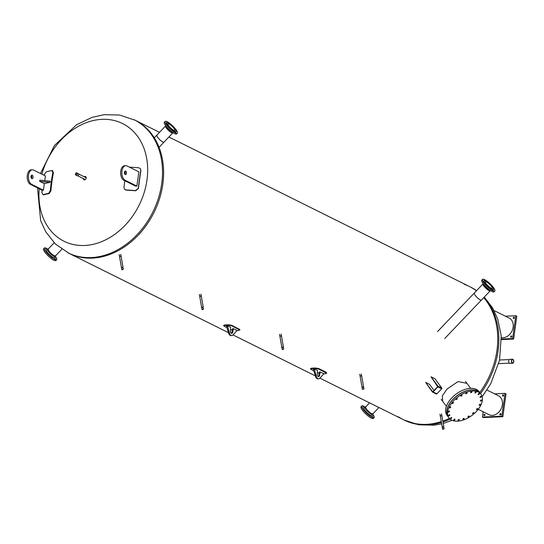 <?xml version="1.0" encoding="UTF-8"?>
<svg xmlns="http://www.w3.org/2000/svg" width="544" height="544" viewBox="0 0 544 544"><rect width="100%" height="100%" fill="white"/><g stroke="black" fill="none" stroke-linecap="round" stroke-linejoin="round"><path stroke-width="0.82" d="M85.66 176.623A1.795 1.394 -63.6 0 0 84.415 176.875M83.524 178.67A1.795 1.394 -63.6 0 0 84.075 179.812M84.136 176.739A1.795 1.394 116.4 0 1 85.524 176.548A1.795 1.394 116.4 0 1 86.115 178.439A1.795 1.394 116.4 0 1 84.49 179.874A1.795 1.394 116.4 0 1 83.932 179.758A1.795 1.394 116.4 0 1 83.246 178.534M39.195 188.754A65.736 51.17 -63.6 0 0 84.551 245.487A65.736 51.17 -63.6 0 0 146.39 183.593A65.736 51.17 -63.6 0 0 108.011 119.483A65.736 51.17 -63.6 0 0 41.868 174.175M228.473 332.663L69.047 253.361A74.324 57.854 -63.6 0 0 92.249 258.121A74.324 57.854 -63.6 0 0 159.569 198.608A74.324 57.854 -63.6 0 0 135.245 120.272L119.564 115.022L104.02 114.696L92.12 117.334L76.554 124.726L54.393 145.568L40.48 173.488M464.168 284.288A74.324 57.854 116.4 0 1 469.397 286.491A74.324 57.854 116.4 0 1 476.408 290.816A74.324 57.854 -63.6 0 0 469.397 286.491L470.492 287.035A74.324 57.854 116.4 0 1 476.551 290.666M483.725 297.643A74.324 57.854 116.4 0 1 479.747 392.544A74.324 57.854 -63.6 0 0 483.725 297.643M449.344 418.39A74.324 57.854 116.4 0 1 442.796 421.097A74.324 57.854 -63.6 0 0 449.344 418.39M441.408 422.457A74.324 57.854 116.4 0 1 427.496 424.884A74.324 57.854 116.4 0 1 404.294 420.124L403.192 419.574A74.324 57.854 -63.6 0 0 426.401 424.34A74.324 57.854 -63.6 0 0 441.259 421.614A74.324 57.854 116.4 0 1 426.401 424.34A74.324 57.854 116.4 0 1 403.192 419.574A74.324 57.854 116.4 0 1 398.283 416.738M199.689 296.262L200.029 295.902L200.926 296.351M279.888 336.151L280.228 335.791L281.126 336.24M360.08 376.047L360.42 375.686L361.318 376.135M119.496 256.367L119.836 256.013L120.734 256.455M440.28 415.936L440.62 415.575L441.517 416.024M163.948 142.188L162.704 142.045L160.065 140.039L157.59 137.258L156.706 135.279M481.392 300.091L480.148 299.948L477.503 297.942L475.028 295.168L474.15 293.189M442.666 401.309L442.354 395.889L447.005 389.035L458.041 381.568L466.949 383.343M37.495 187.904L40.65 220.646L45.764 231.826L55.4 244.018L69.047 253.361A74.324 57.854 -63.6 0 0 92.249 258.121A74.324 57.854 -63.6 0 0 159.569 198.608A74.324 57.854 -63.6 0 0 135.245 120.272L159.508 132.342M124.488 189.169L126.201 190.142A148.662 36.931 7.9 0 1 135.694 190.767L138.414 188.51A149.124 34.836 -85.6 0 1 140.916 170.483L140.434 168.728M129.431 167.137A149.376 37.114 7.9 0 1 138.713 167.756L140.359 168.626L140.767 170.292A149.838 35 94.4 0 0 138.264 188.319L135.544 190.57A149.376 37.114 -172.1 0 0 126.052 189.944L124.413 189.074L123.971 187.367A149.28 34.87 -85.6 0 1 124.821 180.751M125.8 165.696L124.59 165.75A7.432 4.284 87.5 0 0 120.639 172.217A7.432 4.284 87.5 0 0 123.923 180.302L135.653 186.136L136.87 186.082L125.14 180.248A7.432 4.284 -92.5 0 1 121.849 172.162A7.432 4.284 -92.5 0 1 125.8 165.696A7.432 4.284 -92.5 0 1 127.119 165.988L138.849 171.822L136.87 186.082M124.916 174.25A1.782 1.027 87.5 0 0 124.787 171.374M126.46 173.284A1.782 1.027 -92.5 0 1 125.542 174.57A1.782 1.027 -92.5 0 1 124.46 172.285A1.782 1.027 -92.5 0 1 125.378 171.006A1.782 1.027 -92.5 0 1 126.46 173.284M44.207 175.345A149.838 124.522 -104.6 0 1 44.363 174.536L46.179 171.836A149.376 37.114 7.9 0 1 51.802 170.537L52.829 172.591A149.28 124.052 75.4 0 0 50.327 190.611L48.634 193.358A149.376 37.114 -172.1 0 0 43.017 194.65L43.608 194.827A148.662 36.931 7.9 0 1 49.232 193.535L50.925 190.788A148.566 123.461 -104.6 0 1 53.428 172.761L52.401 170.714M43.608 194.827L43.017 194.65L41.861 192.562A149.838 124.522 -104.6 0 1 42.078 190.182M51.802 170.537L52.809 170.721M32.368 169.81L31.151 169.864A7.432 4.284 87.5 0 0 27.2 176.338A7.432 4.284 87.5 0 0 30.491 184.423L42.221 190.257L43.432 190.203L31.702 184.368A7.432 4.284 -92.5 0 1 28.41 176.283A7.432 4.284 -92.5 0 1 32.368 169.81A7.432 4.284 -92.5 0 1 33.68 170.109L45.41 175.943L44.758 180.649M43.432 190.203L44.39 183.274M31.022 176.406A1.782 1.027 -92.5 0 1 31.946 175.12A1.782 1.027 -92.5 0 1 33.055 176.861A1.782 1.027 -92.5 0 1 32.103 178.684A1.782 1.027 -92.5 0 1 31.022 176.406M31.484 178.371A1.782 1.027 87.5 0 0 31.81 177.46A1.782 1.027 87.5 0 0 31.355 175.494M39.664 181.315L39.821 180.173L50.3 181.179L50.143 182.322L39.664 181.315L43.411 183.178L45.424 183.369A149.852 37.23 7.9 0 1 50.143 182.322M478.224 409.312L489.022 414.684A10.574 8.228 -63.6 0 0 498.841 412.121A10.574 8.228 -63.6 0 0 498.44 395.753L486.982 390.055M484.758 415.453A0.714 0.558 116.4 0 1 483.922 414.739A0.714 0.558 116.4 0 1 484.738 414.344A0.714 0.558 116.4 0 1 484.758 415.453M500.779 414.746A0.714 0.558 116.4 0 1 499.936 414.032A0.714 0.558 116.4 0 1 500.752 413.644A0.714 0.558 116.4 0 1 500.779 414.746M503.39 395.923A0.714 0.558 116.4 0 1 502.547 395.209A0.714 0.558 116.4 0 1 503.363 394.815A0.714 0.558 116.4 0 1 503.39 395.923M483.174 411.774L482.44 417.058L483.446 417.554L502.86 416.697L506.022 393.883L505.022 393.38L494.598 393.842M482.44 417.058L501.854 416.201L502.86 416.697M501.854 416.201L505.022 393.38M501.371 337.579A10.574 8.228 -63.6 0 0 511.435 332.051A10.574 8.228 -63.6 0 0 511.605 320.13A10.574 8.228 -63.6 0 0 509.218 318.104L494.102 310.583M511.686 336.124A0.714 0.558 116.4 0 1 510.891 337.266A0.714 0.558 116.4 0 1 511.53 335.988A0.714 0.558 116.4 0 1 511.686 336.124M514.298 317.302A0.714 0.558 116.4 0 1 513.502 318.444A0.714 0.558 116.4 0 1 514.141 317.166A0.714 0.558 116.4 0 1 514.298 317.302M501.473 339.585L513.631 339.048L516.8 316.234L515.8 315.731L505.369 316.193M501.452 339.041L512.632 338.552L513.631 339.048M512.632 338.552L515.8 315.731M480.168 393.115A19.917 11.614 143.5 0 0 480.121 393.054A19.917 11.614 143.5 0 0 477.482 390.884A19.917 11.614 143.5 0 0 454.961 397.372A19.917 11.614 143.5 0 0 448.1 416.745A19.917 11.614 143.5 0 0 448.14 416.806M448.1 416.745L447.005 415.269A19.917 11.614 -36.5 0 1 453.873 395.896A19.917 11.614 -36.5 0 1 476.394 389.409A19.917 11.614 -36.5 0 1 479.033 391.578L480.121 393.054M461.91 395.08A0.775 0.449 -36.5 0 1 460.768 396.086A0.775 0.449 -36.5 0 1 461.91 395.08M466.949 392.741A0.775 0.449 -36.5 0 1 465.807 393.747A0.775 0.449 -36.5 0 1 466.949 392.741M471.845 391.66A0.775 0.449 -36.5 0 1 470.703 392.666A0.775 0.449 -36.5 0 1 471.845 391.66M476.122 391.938A0.775 0.449 -36.5 0 1 474.98 392.945A0.775 0.449 -36.5 0 1 476.122 391.938M479.366 393.55A0.775 0.449 -36.5 0 1 478.224 394.556A0.775 0.449 -36.5 0 1 479.366 393.55M481.25 396.338A0.775 0.449 -36.5 0 1 480.107 397.344A0.775 0.449 -36.5 0 1 481.25 396.338M481.596 400.03A0.775 0.449 -36.5 0 1 480.454 401.037A0.775 0.449 -36.5 0 1 481.596 400.03M480.366 404.26A0.775 0.449 -36.5 0 1 479.23 405.266A0.775 0.449 -36.5 0 1 480.366 404.26M477.686 408.619A0.775 0.449 -36.5 0 1 476.544 409.625A0.775 0.449 -36.5 0 1 477.686 408.619M473.817 412.678A0.775 0.449 -36.5 0 1 472.675 413.685A0.775 0.449 -36.5 0 1 473.817 412.678M469.132 416.044A0.775 0.449 -36.5 0 1 467.99 417.044A0.775 0.449 -36.5 0 1 469.132 416.044M464.093 418.377A0.775 0.449 -36.5 0 1 462.958 419.383A0.775 0.449 -36.5 0 1 464.093 418.377M459.197 419.458A0.775 0.449 -36.5 0 1 458.055 420.464A0.775 0.449 -36.5 0 1 459.197 419.458M454.92 419.179A0.775 0.449 -36.5 0 1 453.778 420.186A0.775 0.449 -36.5 0 1 454.92 419.179M451.676 417.568A0.775 0.449 -36.5 0 1 450.541 418.574A0.775 0.449 -36.5 0 1 451.676 417.568M449.793 414.78A0.775 0.449 -36.5 0 1 448.65 415.786A0.775 0.449 -36.5 0 1 449.793 414.78M449.446 411.094A0.775 0.449 -36.5 0 1 448.304 412.094A0.775 0.449 -36.5 0 1 449.446 411.094M450.67 406.858A0.775 0.449 -36.5 0 1 449.534 407.864A0.775 0.449 -36.5 0 1 450.67 406.858M453.356 402.499A0.775 0.449 -36.5 0 1 452.214 403.505A0.775 0.449 -36.5 0 1 453.356 402.499M457.225 398.439A0.775 0.449 -36.5 0 1 456.083 399.446A0.775 0.449 -36.5 0 1 457.225 398.439M478.373 392.088A19.917 11.614 143.5 0 0 455.852 398.575A19.917 11.614 143.5 0 0 448.99 417.948A19.917 11.614 143.5 0 0 471.913 415.446A19.917 11.614 143.5 0 0 481.012 394.257A19.917 11.614 143.5 0 0 478.373 392.088M448.99 417.948L448.188 416.867A19.917 11.614 -36.5 0 1 455.049 397.487A19.917 11.614 -36.5 0 1 477.571 391A19.917 11.614 -36.5 0 1 480.209 393.169L481.012 394.257M48.654 248.955A5.005 1.163 43.6 0 0 48.198 249.036A5.005 1.163 43.6 0 0 49.919 252.198A5.005 1.163 43.6 0 0 54.237 255.762A5.005 1.163 43.6 0 0 55.44 255.945A5.005 1.163 43.6 0 0 55.502 255.49M55.563 257.326L55.998 257.951L55.563 257.326M55.59 259.121L54.747 258.488L55.59 259.121M52.639 257.842L51.68 256.965L52.639 257.842M48.43 254.238L47.641 253.361L48.43 254.238M45.444 250.417L45.002 249.798L45.444 250.417M45.417 248.622L46.254 249.254L45.417 248.622M47.974 249.274A8.473 1.965 43.6 0 0 46.41 248.343A8.473 1.965 43.6 0 0 44.37 248.023L43.615 248.819A8.473 1.965 43.6 0 0 46.519 254.17A8.473 1.965 43.6 0 0 53.836 260.202A8.473 1.965 43.6 0 0 55.876 260.515L56.63 259.719A8.473 1.965 43.6 0 0 55.216 256.176M44.37 248.023A8.473 1.965 43.6 0 0 47.28 253.375A8.473 1.965 43.6 0 0 54.597 259.406A8.473 1.965 43.6 0 0 56.63 259.719M47.756 249.506L46.641 250.029A5.467 1.272 43.6 0 0 48.266 253.382A5.467 1.272 43.6 0 0 53.142 257.448A5.467 1.272 43.6 0 0 54.522 257.55L54.998 256.408M47.804 249.478A5.005 1.163 43.6 0 0 47.722 249.54A5.005 1.163 43.6 0 0 49.436 252.702A5.005 1.163 43.6 0 0 53.761 256.265A5.005 1.163 43.6 0 0 54.964 256.448A5.005 1.163 43.6 0 0 55.019 256.36M54.155 242.801L48.198 249.036A5.005 1.163 43.6 0 0 49.919 252.198A5.005 1.163 43.6 0 0 54.237 255.762A5.005 1.163 43.6 0 0 55.44 255.945L61.846 249.234M366.092 406.858A5.005 1.163 43.6 0 0 365.643 406.946A5.005 1.163 43.6 0 0 368.458 411.237A5.005 1.163 43.6 0 0 372.885 413.855A5.005 1.163 43.6 0 0 372.946 413.399M370.076 415.752L369.124 414.868L370.076 415.752M365.874 412.148L365.085 411.271L365.874 412.148M362.882 408.326L362.447 407.701L362.882 408.326M362.855 406.531L363.698 407.164L362.855 406.531M373.007 415.235L373.442 415.854L373.007 415.235M373.028 417.03L372.191 416.398L373.028 417.03M365.418 407.177A8.473 1.965 43.6 0 0 363.854 406.246A8.473 1.965 43.6 0 0 361.814 405.933L361.053 406.728A8.473 1.965 43.6 0 0 363.963 412.073A8.473 1.965 43.6 0 0 371.28 418.105A8.473 1.965 43.6 0 0 373.32 418.424L374.075 417.629A8.473 1.965 43.6 0 0 372.66 414.086M361.814 405.933A8.473 1.965 43.6 0 0 364.718 411.278A8.473 1.965 43.6 0 0 372.035 417.309A8.473 1.965 43.6 0 0 374.075 417.629M365.201 407.408L364.079 407.939A5.467 1.272 43.6 0 0 365.711 411.284A5.467 1.272 43.6 0 0 370.586 415.351A5.467 1.272 43.6 0 0 371.967 415.46L372.436 414.317M365.248 407.388A5.005 1.163 43.6 0 0 365.16 407.449A5.005 1.163 43.6 0 0 366.88 410.604A5.005 1.163 43.6 0 0 371.198 414.168A5.005 1.163 43.6 0 0 372.402 414.351A5.005 1.163 43.6 0 0 372.463 414.263M369.553 402.846L365.643 406.946A5.005 1.163 43.6 0 0 367.356 410.101A5.005 1.163 43.6 0 0 371.681 413.664A5.005 1.163 43.6 0 0 372.885 413.855L378.93 407.51M173.026 132.668L172.802 132.906A5.005 1.163 -136.4 0 1 168.382 130.288A5.005 1.163 -136.4 0 1 165.56 125.997A5.005 1.163 -136.4 0 0 167.28 129.159A5.005 1.163 -136.4 0 0 171.598 132.716A5.005 1.163 -136.4 0 0 172.802 132.906L159.059 147.308M175.936 132.518L175.501 131.893L175.936 132.518M175.855 130.438L176.752 131.349L175.991 130.818M173.176 126.874L174.005 127.786M169.245 123.563L170.088 124.148M166.573 122.033L167.008 122.658L166.573 122.033M165.92 123.223L166.709 124.1L165.92 123.223M168.388 126.786L169.347 127.663L168.388 126.786M172.536 130.635L173.38 131.267L172.536 130.635M175.868 131.553A6.304 1.462 -136.4 0 1 175.821 131.628A6.304 1.462 -136.4 0 1 174.304 131.39A6.304 1.462 -136.4 0 1 168.858 126.902A6.304 1.462 -136.4 0 1 166.695 122.924A6.304 1.462 -136.4 0 1 166.763 122.869M168.334 123.032A6.304 1.462 -136.4 0 1 173.774 127.52A6.304 1.462 -136.4 0 1 175.936 131.498A6.304 1.462 -136.4 0 1 174.42 131.267A6.304 1.462 -136.4 0 1 168.98 126.779A6.304 1.462 -136.4 0 1 166.818 122.801A6.304 1.462 -136.4 0 1 168.334 123.032M175.352 132.804A8.473 1.965 -136.4 0 1 168.035 126.772A8.473 1.965 -136.4 0 1 165.124 121.428A8.473 1.965 -136.4 0 1 167.164 121.74A8.473 1.965 -136.4 0 1 174.481 127.772A8.473 1.965 -136.4 0 1 177.385 133.124A8.473 1.965 -136.4 0 1 175.352 132.804M177.385 133.124L176.63 133.919A8.473 1.965 -136.4 0 1 174.59 133.6A8.473 1.965 -136.4 0 1 167.273 127.568A8.473 1.965 -136.4 0 1 164.37 122.223L165.124 121.428M172.727 132.471A5.005 1.163 -136.4 0 1 172.081 132.219A5.005 1.163 -136.4 0 1 168.388 129.322A5.005 1.163 -136.4 0 1 166.002 126.052M169.089 124.059A4.733 1.102 -136.4 0 1 173.176 127.425A4.733 1.102 -136.4 0 1 174.801 130.417A4.733 1.102 -136.4 0 1 173.665 130.24A4.733 1.102 -136.4 0 1 169.572 126.868A4.733 1.102 -136.4 0 1 167.953 123.882A4.733 1.102 -136.4 0 1 169.089 124.059M489.042 290.625A5.005 1.163 -136.4 0 1 484.718 287.062A5.005 1.163 -136.4 0 1 483.004 283.907A5.005 1.163 -136.4 0 0 484.718 287.062A5.005 1.163 -136.4 0 0 489.042 290.625A5.005 1.163 -136.4 0 0 490.246 290.809A5.005 1.163 -136.4 0 1 489.042 290.625M484.017 279.942L484.452 280.568L484.017 279.942M483.358 281.126L484.146 282.01L483.358 281.126M485.833 284.689L486.785 285.573L485.833 284.689M489.981 288.538L490.824 289.17L489.981 288.538M493.381 290.421L492.946 289.796L493.381 290.421M493.292 288.34L494.197 289.258L493.435 288.721M490.62 284.784L491.45 285.688M486.69 281.466L487.533 282.05M493.313 289.462A6.304 1.462 -136.4 0 1 493.258 289.53A6.304 1.462 -136.4 0 1 491.742 289.299A6.304 1.462 -136.4 0 1 486.302 284.811A6.304 1.462 -136.4 0 1 484.14 280.833A6.304 1.462 -136.4 0 1 484.208 280.779M491.864 289.17A6.304 1.462 -136.4 0 1 486.418 284.682A6.304 1.462 -136.4 0 1 484.255 280.704A6.304 1.462 -136.4 0 1 485.772 280.942A6.304 1.462 -136.4 0 1 491.218 285.423A6.304 1.462 -136.4 0 1 493.381 289.408A6.304 1.462 -136.4 0 1 491.864 289.17M484.609 279.65A8.473 1.965 -136.4 0 1 491.926 285.682A8.473 1.965 -136.4 0 1 494.829 291.026A8.473 1.965 -136.4 0 1 492.789 290.714A8.473 1.965 -136.4 0 1 485.472 284.682A8.473 1.965 -136.4 0 1 482.569 279.33A8.473 1.965 -136.4 0 1 484.609 279.65M494.829 291.026L494.074 291.822A8.473 1.965 -136.4 0 1 492.034 291.509A8.473 1.965 -136.4 0 1 484.718 285.478A8.473 1.965 -136.4 0 1 481.807 280.126L482.569 279.33M490.171 290.374A5.005 1.163 -136.4 0 1 489.518 290.122A5.005 1.163 -136.4 0 1 485.833 287.232A5.005 1.163 -136.4 0 1 483.439 283.954M491.11 288.15A4.733 1.102 -136.4 0 1 487.016 284.777A4.733 1.102 -136.4 0 1 485.391 281.785A4.733 1.102 -136.4 0 1 486.533 281.962A4.733 1.102 -136.4 0 1 490.62 285.335A4.733 1.102 -136.4 0 1 492.245 288.327A4.733 1.102 -136.4 0 1 491.11 288.15M226.889 327.57L223.978 326.121L224.597 325.448A74.854 58.276 -63.6 0 0 228.194 325.292L231.649 325.788L239.802 330.086L239.87 329.576L231.724 325.271L228.262 324.775A74.324 57.854 -63.6 0 1 224.672 324.931L224.053 325.611M239.442 329.113L238.714 330.521A74.854 58.276 -63.6 0 1 236.762 330.643M223.978 326.121L223.611 325.203M232.254 330.188L230.561 329.399M233.322 328.705L232.424 328.977L232.009 331.942A2.142 1.231 -92.5 0 1 231.282 333.356M227.358 325.74L226.644 325.754L226.481 326.264L228.643 333.22A4.284 2.468 87.5 0 0 230.996 335.621L231.771 335.587A4.284 2.468 -92.5 0 1 229.418 333.186L227.419 325.72L230.642 327.304L230.384 330.711A2.142 1.231 87.5 0 0 231.676 333.445A2.142 1.231 87.5 0 0 232.784 331.908L233.383 328.685L236.599 330.269L236.674 330.915L232.982 334.954A4.284 2.468 -92.5 0 1 231.771 335.587M313.766 370.784L310.862 369.342L311.481 368.662A74.854 58.276 116.4 0 0 315.071 368.506L318.526 369.002L326.679 373.306L326.318 372.327L318.6 368.485L315.146 367.989A74.324 57.854 116.4 0 1 311.549 368.152L310.93 368.825M310.862 369.342L310.495 368.424M319.131 373.408L317.444 372.613M326.318 372.327L325.598 373.742A74.854 58.276 116.4 0 1 323.639 373.857M320.076 372.157L323.483 373.483L323.551 374.129L319.858 378.175A4.284 2.468 -92.5 0 1 318.648 378.801A4.284 2.468 -92.5 0 1 316.302 376.4L314.303 368.934L317.519 370.518L317.261 373.925A2.142 1.231 87.5 0 0 318.56 376.666A2.142 1.231 87.5 0 0 319.668 375.122L320.076 372.157L319.301 372.191L318.886 375.156A2.142 1.231 -92.5 0 1 318.165 376.57M314.235 368.954L313.521 368.968L313.358 369.478L315.52 376.434A4.284 2.468 87.5 0 0 317.873 378.835L318.648 378.801M320.198 371.919L319.301 372.191M442.286 427.421A0.802 0.347 -9.8 0 1 442.258 427.36A0.802 0.347 -9.8 0 1 442.598 426.999A0.802 0.347 -9.8 0 1 443.387 426.863A0.802 0.347 -9.8 0 1 443.836 427.088A0.802 0.347 -9.8 0 1 443.829 427.156M443.809 428.822L442.809 429.114L443.809 428.822M442.721 429.304L444.128 428.89L442.721 429.304M442.408 427.509L443.686 426.938L444.128 428.89M362.086 387.532A0.802 0.347 -9.8 0 1 362.059 387.464A0.802 0.347 -9.8 0 1 362.399 387.11A0.802 0.347 -9.8 0 1 363.188 386.968A0.802 0.347 -9.8 0 1 363.637 387.192A0.802 0.347 -9.8 0 1 363.637 387.26M363.61 388.926L362.617 389.225L363.61 388.926M362.522 389.416L363.936 388.994L362.522 389.416M362.209 387.614L363.623 387.199L361.345 373.973M281.894 347.636A0.802 0.347 -9.8 0 1 281.867 347.575A0.802 0.347 -9.8 0 1 282.207 347.215A0.802 0.347 -9.8 0 1 282.996 347.079A0.802 0.347 -9.8 0 1 283.444 347.303A0.802 0.347 -9.8 0 1 283.438 347.371M283.417 349.037L282.418 349.33L283.417 349.037M282.329 349.52L283.737 349.105L282.329 349.52M282.016 347.725L283.295 347.154L283.737 349.105M121.502 267.852A0.802 0.347 -9.8 0 1 121.475 267.791A0.802 0.347 -9.8 0 1 121.815 267.43A0.802 0.347 -9.8 0 1 122.604 267.294A0.802 0.347 -9.8 0 1 123.053 267.519A0.802 0.347 -9.8 0 1 123.046 267.587M123.026 269.253L122.026 269.545L123.026 269.253M121.938 269.736L123.345 269.321L121.938 269.736M121.625 267.94L123.032 267.519L120.761 254.3M201.695 307.748A0.802 0.347 -9.8 0 1 201.668 307.686A0.802 0.347 -9.8 0 1 202.008 307.326A0.802 0.347 -9.8 0 1 202.796 307.183A0.802 0.347 -9.8 0 1 203.245 307.408A0.802 0.347 -9.8 0 1 203.245 307.476M203.218 309.142L202.225 309.441L203.218 309.142M202.13 309.631L203.544 309.21L202.13 309.631M201.817 307.829L203.096 307.265L203.544 309.21M78.683 174.026L85.945 177.636A1 0.782 116.4 0 1 86.21 177.888M85.415 179.493A1 0.782 116.4 0 1 85.048 179.432L77.792 175.821M76.038 173.318A0.898 0.7 116.4 0 1 76.711 174.672A0.898 0.7 116.4 0 1 76.038 173.318M76.813 174.876A1.176 0.911 116.4 0 1 75.929 173.114A1.176 0.911 116.4 0 1 76.813 174.876M76.894 172.944L78.336 173.658A1.176 0.911 116.4 0 1 77.289 175.76L75.854 175.046M434.071 390.504L429.508 384.336L425.666 382.425L432.358 391.952A0.592 0.462 -63.6 0 0 433.044 391.925L436.886 393.836A0.592 0.462 116.4 0 1 436.206 393.863M425.666 382.425L432.63 391.802L437.696 386.709L431.052 376.774L434.901 378.692L441.789 388.008A0.592 0.462 116.4 0 1 441.68 388.817L437.838 386.9A0.592 0.462 -63.6 0 0 437.947 386.097L431.052 376.774M436.886 393.836L441.68 388.817M437.838 386.9L433.044 391.925M512.366 362.848A1.686 0.972 -92.5 0 1 511.625 361.019A1.686 0.972 -92.5 0 1 512.516 359.55A1.686 0.972 -92.5 0 1 512.815 359.618A1.686 0.972 -92.5 0 1 513.563 361.447A1.686 0.972 -92.5 0 1 512.666 362.916A1.686 0.972 -92.5 0 1 512.366 362.848M512.863 359.292A2.02 1.163 -92.5 0 1 513.76 361.495A2.02 1.163 -92.5 0 1 512.679 363.249A2.02 1.163 -92.5 0 1 512.326 363.174A2.02 1.163 -92.5 0 1 511.428 360.971A2.02 1.163 -92.5 0 1 512.502 359.21A2.02 1.163 -92.5 0 1 512.863 359.292M512.679 363.249L509.966 363.372A2.02 1.163 -92.5 0 1 509.606 363.29A2.02 1.163 -92.5 0 1 508.708 361.094A2.02 1.163 -92.5 0 1 509.789 359.332L512.502 359.21M67.946 252.81A74.324 57.854 -63.6 0 0 91.154 257.577A74.324 57.854 -63.6 0 0 158.474 198.064A74.324 57.854 -63.6 0 0 134.15 119.728M484.044 297.31A74.324 57.854 116.4 0 1 480.495 393.557M450.078 419.111A74.324 57.854 116.4 0 1 442.945 421.967M123.923 180.302L125.14 180.248M48.634 193.358L49.232 193.535M50.327 190.611L50.925 190.788M52.829 172.591L53.428 172.761M30.491 184.423L31.702 184.368M231.649 325.788L231.724 325.271M228.194 325.292L228.262 324.775M224.597 325.448L224.672 324.931M232.009 331.942L232.784 331.908M232.424 328.977L233.199 328.943M228.643 333.22L229.418 333.186M226.481 326.264L227.256 326.23M311.481 368.662L311.549 368.152M318.526 369.002L318.6 368.485M315.071 368.506L315.146 367.989M318.886 375.156L319.668 375.122M314.133 369.444L313.358 369.478M316.302 376.4L315.52 376.434M437.947 386.097L441.789 388.008M470.492 287.035L476.598 290.618M484.289 297.051L492.687 308.033L497.76 319.11L501.255 335.988L499.514 360.38L490.654 383.908L482.174 396.726M452.078 420.328L443.204 423.45M441.646 423.844L434.268 425.17L418.805 424.816L404.294 420.124M469.397 286.491L168.892 137.006M403.192 419.574L319.892 378.141M315.35 375.877L233.016 334.92M441.198 399.323L446.372 406.32M465.48 381.358L470.655 388.355M54.964 256.448L55.44 255.945M47.722 249.54L48.198 249.036M372.402 414.351L372.885 413.855M365.16 407.449L365.643 406.946M154.299 137.809L165.784 125.766M444.734 338.518L490.464 290.578M437.498 331.616L483.228 283.669M232.608 328.719L233.383 328.685M226.644 325.754L227.419 325.72M314.303 368.934L313.521 368.968M320.26 371.899L319.484 371.933M439.967 414.14L442.585 429.155M441.544 413.868L443.836 427.088M359.774 374.252L362.386 389.259M363.936 388.994L363.623 387.199M279.575 334.356L281.867 347.575M281.153 334.084L283.444 347.303M282.193 349.37L281.88 347.575M119.184 254.572L121.802 269.586M123.345 269.321L123.032 267.519M199.376 294.467L201.668 307.686M200.954 294.188L203.245 307.408M201.994 309.482L201.681 307.68M432.494 392.068L436.336 393.978M498.719 363.637L509.415 363.168M499.596 360.012L509.259 359.584"/></g></svg>
